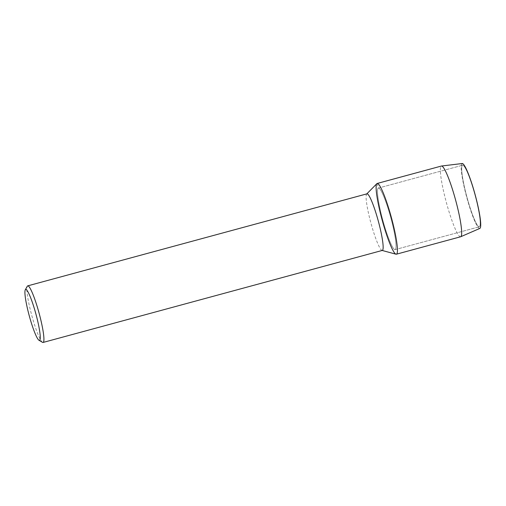 <?xml version="1.0" encoding="UTF-8"?>
<svg xmlns="http://www.w3.org/2000/svg" width="506" height="506" viewBox="0 0 506 506"><rect width="100%" height="100%" fill="white"/><g stroke="black" fill="none" stroke-linecap="round" stroke-linejoin="round"><path stroke-width="0.38" stroke-dasharray="2.53 1.9" d="M479.245 226.789A31.891 4.162 74.8 0 1 466.88 196.935A31.891 4.162 74.8 0 1 462.585 165.228A31.891 4.162 74.8 0 1 474.957 194.905A31.891 4.162 74.8 0 1 479.29 226.777A31.891 4.162 74.8 0 1 479.245 226.789A31.891 4.162 74.8 0 1 466.88 196.935A31.891 4.162 74.8 0 1 462.585 165.228A31.891 4.162 74.8 0 1 474.957 194.905A31.891 4.162 74.8 0 1 479.29 226.777A31.891 4.162 74.8 0 1 479.245 226.789M382.264 250.438A29.316 3.827 74.8 0 1 381.998 250.419A29.316 3.827 74.8 0 1 370.942 223.152A29.316 3.827 74.8 0 1 366.686 194A29.316 3.827 74.8 0 1 366.951 193.836M395.989 254.195A36.647 4.782 74.8 0 1 382.169 220.116A36.647 4.782 74.8 0 1 376.85 183.672M42.517 342.341A29.316 3.827 74.8 0 1 31.707 315.181A29.316 3.827 74.8 0 1 27.292 286.251M395.085 249.622A31.891 4.162 74.8 0 1 382.713 219.768A31.891 4.162 74.8 0 1 378.425 188.061A31.891 4.162 74.8 0 1 390.79 217.738A31.891 4.162 74.8 0 1 395.123 249.61A31.891 4.162 74.8 0 1 395.085 249.622A31.891 4.162 74.8 0 1 382.713 219.768A31.891 4.162 74.8 0 1 378.425 188.061A31.891 4.162 74.8 0 1 390.79 217.738A31.891 4.162 74.8 0 1 395.123 249.61A31.891 4.162 74.8 0 1 395.085 249.622M460.568 236.789A36.647 4.782 74.8 0 1 446.355 202.482A36.647 4.782 74.8 0 1 441.422 166.038M479.821 228.427A33.624 4.39 74.8 0 1 479.701 228.465A33.624 4.39 74.8 0 1 466.57 196.67A33.624 4.39 74.8 0 1 462.218 163.533M377.229 183.457L378.469 188.049L462.629 165.215L462.18 163.539L441.472 166.025M378.425 188.061L462.592 165.228L378.425 188.061M395.123 249.61L479.29 226.777L395.123 249.61"/><path stroke-width="0.76" d="M25.306 289.793L27.299 286.244A29.316 3.827 74.8 0 1 27.716 285.865L366.951 193.836A29.316 3.827 74.8 0 1 378.317 221.122A29.316 3.827 74.8 0 1 382.302 250.426A29.316 3.827 74.8 0 1 382.264 250.438M366.692 193.994L376.856 183.665A36.647 4.782 74.8 0 1 391.068 216.397A36.647 4.782 74.8 0 1 396.325 254.214A36.647 4.782 74.8 0 1 395.989 254.195L381.998 250.419M27.716 285.865A29.316 3.827 74.8 0 1 39.088 313.151A29.316 3.827 74.8 0 1 43.073 342.454A29.316 3.827 74.8 0 1 43.035 342.467A29.316 3.827 74.8 0 1 42.517 342.341L39 340.285A26.388 3.447 74.8 0 1 29.272 315.839A26.388 3.447 74.8 0 1 25.3 289.799A26.388 3.447 74.8 0 1 35.483 312.455A26.388 3.447 74.8 0 1 39.462 340.399A26.388 3.447 74.8 0 1 39 340.285M377.179 183.463A36.647 4.782 74.8 0 1 391.391 217.574A36.647 4.782 74.8 0 1 396.369 254.208A36.647 4.782 74.8 0 1 396.325 254.214A36.647 4.782 74.8 0 1 382.112 219.908A36.647 4.782 74.8 0 1 377.179 183.463L441.422 166.038A36.647 4.782 74.8 0 1 441.517 166.019A36.647 4.782 74.8 0 1 455.634 200.161A36.647 4.782 74.8 0 1 460.7 236.745A36.647 4.782 74.8 0 1 460.618 236.776A36.647 4.782 74.8 0 1 460.568 236.789M441.517 166.019L462.218 163.533A33.624 4.39 74.8 0 1 475.178 194.854A33.624 4.39 74.8 0 1 479.821 228.427L460.7 236.745M441.472 166.025L377.229 183.457M43.073 342.454L382.302 250.426M396.369 254.208L460.612 236.776"/></g></svg>
